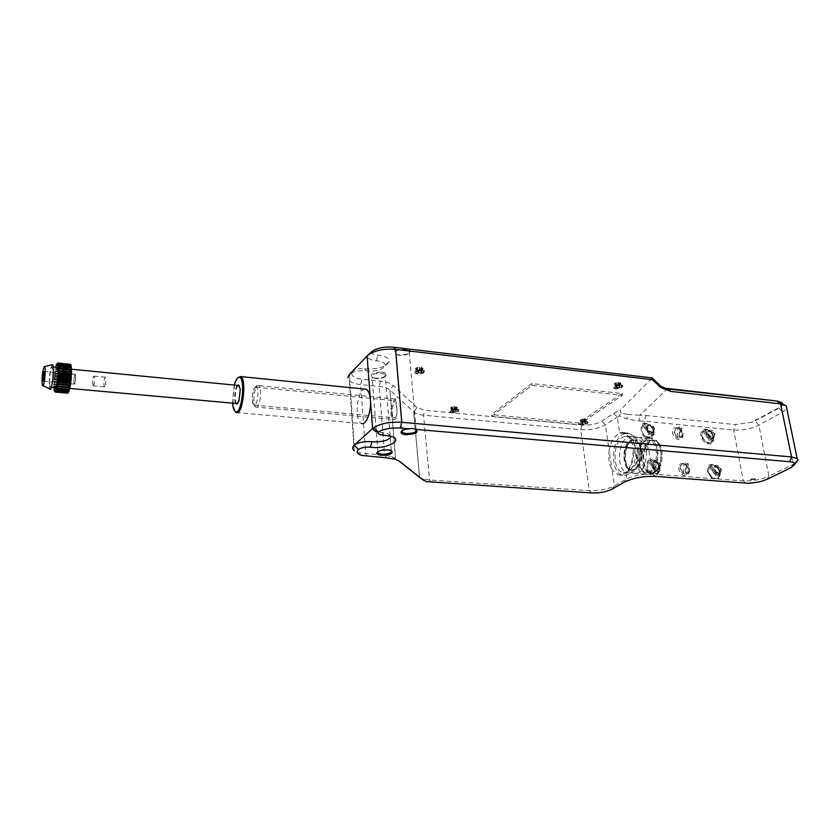 <?xml version="1.0" encoding="UTF-8"?>
<svg xmlns="http://www.w3.org/2000/svg" width="840" height="840" viewBox="0 0 840 840"><rect width="100%" height="100%" fill="white"/><g stroke="black" fill="none" stroke-linecap="round" stroke-linejoin="round"><path stroke-width="0.63" stroke-dasharray="4.2 3.15" d="M627.438 414.33L621.348 413.322L619.049 415.979L627.008 418.919L639.177 421.019L639.765 415.286L627.438 414.33L627.008 418.919M371.899 351.445L371.742 352.034C371.805 353.619 373.548 354.648 376.971 355.12L378.966 355.31C385.675 356.255 389.088 358.239 389.204 361.263C386.547 366.786 378.735 369.317 365.768 368.865L364.507 368.697C359.405 368.214 355.551 369.012 352.937 371.081L351.697 373.475L347.792 377.465L349.367 380.782C351.656 382.736 355.425 383.995 360.675 384.573L379.229 386.474C384.248 387.03 387.818 388.206 389.918 390.012L413.784 412.062C415.695 413.69 418.961 414.729 423.57 415.181L580.692 429.723C590.31 430.195 598.521 428.547 605.315 424.778L619.049 415.979M633.055 452.403C633.885 448.035 633.328 444.507 631.397 441.83C629.58 436.989 626.997 434.133 623.648 433.23L620.046 433.325C614.502 435.435 610.869 441.168 609.168 450.524L612.055 469.875L618.293 474.968L621.39 474.936C628.404 472.259 632.289 464.741 633.055 452.403L633.476 455.102C636.132 449.169 635.292 443.856 630.976 439.152C629.107 435.351 626.703 433.072 623.795 432.327L619.647 432.537L624.876 432.432C631.029 433.23 638.883 438.375 648.428 447.856L646.852 438.123L647.43 436.979L644.028 435.288C646.233 437.356 648.449 438.029 650.664 437.304L651.714 436.737L647.43 436.979M644.028 435.288C641.949 432.022 641.424 428.694 642.453 425.313L644.511 425.995L645.33 424.788L652.732 434.564L652.764 435.834L653.74 433.902C654.308 429.828 652.701 426.615 648.9 424.263L644.438 423.161C638.715 423.518 640.899 437.252 646.852 438.123C650.433 439.131 652.796 437.987 653.95 434.658L654.055 431.424C653.341 427.98 651.494 425.45 648.512 423.812L644.438 423.161L644.112 421.166L733.656 430.028C742.675 430.49 751.075 428.862 758.835 425.145L782.492 412.199L786.775 408.524M639.177 421.019L644.112 421.166L645.792 415.475L639.765 415.286L667.527 388.668L664.734 388.143M621.348 413.322L620.067 410.288L652.228 377.937M419.538 477.362L413.721 412.01L416.997 407.683L424.862 410.267L582.12 425.135C589.827 425.523 596.4 424.2 601.828 421.166L613.725 413.322L620.067 410.288M665.385 388.217L667.527 388.668M645.792 415.475L735.399 424.578L751.79 422.195L778.837 407.757C781.4 406.308 782.597 404.943 782.439 403.641M794.776 463.554L768.957 476.249L758.835 425.145L755.37 421.25L751.79 422.195M630.976 439.152L631.397 441.83M782.345 403.578C783.006 404.995 781.872 406.529 778.932 408.209L755.286 420.808M649.919 471.849C652.082 473.876 654.255 474.548 656.46 473.865L657.731 473.204L653.352 473.56L649.919 471.849C647.829 468.52 647.283 465.14 648.28 461.717L650.38 462.431L651.189 461.171L649.614 460.604L651.158 459.953L650.297 459.396C645.666 459.659 645.509 471.345 651.399 473.991C641.718 473.928 633.507 475.566 626.776 478.916L614.45 485.93C607.457 489.342 599.077 490.906 589.302 490.623L429.544 480.029L422.793 478.916L419.8 477.561M651.189 461.171L658.739 470.988L658.78 472.248L659.683 470.411C660.335 466.316 658.791 463.05 655.053 460.604L650.297 459.396L648.428 447.856C638.495 460.845 630.987 469.35 625.916 473.372C630.147 469.287 632.667 463.197 633.476 455.102M653.352 473.56L652.964 474.275L651.399 473.991M654.686 460.131C657.552 461.8 659.327 464.32 660.02 467.702L659.883 471.156L657.478 474.421L652.964 474.275L655.41 476.385M655.053 460.604L651.158 459.953M658.739 470.988L657.699 471.944L657.731 473.204M766.836 479.441L768.957 476.249C760.998 479.671 752.451 481.226 743.316 480.921L657.478 474.421M391.619 450.723L387.534 449.379C382.578 449.253 379.27 450.072 377.612 451.846M375.921 378.609L372.183 377.349C371.269 374.588 374.356 373.181 381.455 373.128L385.161 374.399L385.675 375.501C384.584 377.748 381.329 378.788 375.921 378.609M381.717 372.046C384.815 372.456 386.389 373.338 386.442 374.703C385.214 377.213 381.581 378.368 375.543 378.179L373.212 377.717C369.054 374.451 371.899 372.561 381.717 372.046M351.697 373.475C351.855 376.446 355.278 378.368 361.967 379.218L380.541 381.161C386.652 381.854 390.947 383.313 393.435 385.539L389.991 390.075L395.588 458.356L391.755 456.53L384.647 455.322L358.27 452.624L354.207 450.713L349.367 380.782M416.997 407.683L393.435 385.539M408.639 349.031L410.435 351.131C409.122 353.892 405.3 355.152 398.979 354.921L396.848 354.491C392.322 351.918 394.034 349.839 401.982 348.233M585.522 420.693L582.299 421.344L580.787 421.197L581.532 420.389L580.051 420.168L584.241 418.856L585.764 419.003L584.955 419.78L586.477 420.042L585.522 420.693L585.743 423.402L582.519 424.053L582.299 421.344M422.153 369.117L418.582 369.905L416.714 369.695L417.302 368.687L415.411 368.361L419.864 366.744L421.733 366.954L421.06 367.899L423.024 368.298L422.153 369.117L422.09 372.131L418.519 372.929L418.582 369.905M619.952 384.279L614.87 384.825L615.71 383.87L614.176 383.618L620.351 382.326L619.437 383.229L621.033 383.534L619.952 384.279L620.256 387.125L616.77 387.849L616.476 385.004M456.572 408.23L451.574 408.765L452.183 407.904L450.471 407.642L456.32 406.403L455.647 407.201L457.422 407.526L456.572 408.23L456.572 411.075L453.264 411.768L453.274 408.923M455.647 407.201L455.28 410.519L456.236 410.855L457.422 407.526M455.28 410.519L456.32 406.403M452.183 407.904L453.159 410.907L451.763 410.613L455.007 409.973L454.629 406.235M451.962 410.445L451.311 406.938M451.763 410.613L450.471 407.642M453.159 410.907L452.865 411.726L451.574 408.765M584.955 419.78L584.714 422.94L585.48 423.203L586.477 420.042M584.714 422.94L585.764 419.003M581.532 420.389L582.593 423.234L581.427 422.993L584.577 422.394L584.241 418.856M581.648 422.835L581.007 419.517M581.427 422.993L580.051 420.168M582.593 423.234L582.162 424.022L580.787 421.197M421.06 367.899L420.62 371.469L421.701 371.879L422.3 371.942L423.024 368.298M420.62 371.469L421.733 366.954M417.302 368.687L418.32 371.91L416.776 371.553L420.284 370.818L419.864 366.744M416.976 371.354L416.283 367.542M416.776 371.553L415.411 368.361M418.32 371.91L418.079 372.876L416.714 369.695M619.437 383.229L619.227 386.6L619.994 386.894L621.033 383.534M619.227 386.6L620.351 382.326M615.71 383.87L616.885 386.873L615.699 386.61L619.101 385.938L618.744 382.137M615.951 386.431L615.248 382.872M615.699 386.61L614.176 383.618M616.885 386.873L616.392 387.807L614.87 384.825M405.384 349.419L409.07 350.721L409.647 351.96C408.471 354.428 405.048 355.562 399.389 355.352L395.671 354.039C394.653 351.005 397.897 349.461 405.384 349.419M416.388 429.629L412.325 428.264C407.221 428.106 403.746 428.988 401.909 430.899M365.652 389.109C357.546 386.652 353.43 421.68 361.599 423.497L361.694 423.528M234.969 411.254L233.237 404.659C232.575 396.27 233.489 388.51 235.977 381.381L238.098 377.548M232.533 403.158L234.203 385.056M237.5 385.381C234.853 387.544 233.615 400.838 235.82 403.452M236.953 403.568L236.901 403.546C234.35 402.948 234.959 389.235 237.668 386.169L238.571 385.487M239.347 385.739L240.587 389.697L239.253 400.995L237.709 403.442M69.626 387.744L68.838 388.364L68.135 385.633C67.945 380.163 68.471 375.175 69.731 370.671L70.875 369.169L71.431 370.671M70.025 386.726L69.678 387.649M69.017 370.692C71.085 365.852 70.739 382.746 68.68 386.683C67.998 387.954 67.536 387.345 67.316 384.856L69.017 370.692M66.192 384.836L53.76 383.702L54.306 377.591L66.738 378.798L66.559 391.135L66.864 390.348L54.369 389.235L66.874 390.348L59.136 389.655M66.874 390.39L67.515 393.141M67.662 392.942L67.893 391.639L67.956 392.963M68.166 392.28L68.313 391.209L68.439 392.301M68.67 391.146L68.764 390.338L68.933 391.178M71.379 367.605L71.053 368.161L71.106 367.574M71.159 366.072L70.833 366.923L70.886 366.041M70.854 364.969L70.539 366.082L70.57 364.949M70.486 364.35L70.192 365.683L70.182 364.319M70.182 364.203L68.145 368.361L66.738 378.714L54.306 377.591L55.692 367.206M66.476 383.418L54.033 382.263M53.907 387.492L53.76 383.702M57.11 367.343C55.619 369.621 54.758 374.798 54.505 382.882L55.241 387.618M53.812 381.864L66.245 383.008M66.276 382.347L53.844 381.203M66.57 381.129L54.138 379.974M53.96 379.27L66.381 380.425M66.434 379.743L54.012 378.588M54.18 376.614L66.612 377.79M66.675 377.108L54.254 375.931M66.99 376.383L54.558 375.207M54.485 374L66.906 375.175M67.001 374.514L54.569 373.328M67.305 374.084L54.863 372.897M54.841 371.49L67.273 372.677M67.379 372.057L54.936 370.86M67.662 371.942L55.209 370.745M55.251 369.18L67.694 370.377M67.809 369.831L55.356 368.624M68.061 370.02L55.598 368.812M55.692 367.143L68.145 368.361M68.271 367.889L56.059 366.692M68.492 368.393L56.018 367.175M56.154 365.453L68.628 366.681M68.764 366.303L56.522 365.106M68.933 367.101L56.438 365.873M56.627 364.171L69.121 365.4M69.248 365.137L57.005 363.93M69.373 366.198L56.858 364.969M57.088 363.332L69.605 364.57M69.731 364.423L57.488 363.216M69.794 365.726L57.267 364.487M57.529 362.964L70.067 364.214M70.192 365.683L57.635 364.445M70.539 366.082L57.971 364.854M70.833 366.923L58.233 365.683M71.053 368.161L58.443 366.933M71.201 369.768L58.58 368.54M69.647 387.44L57.005 386.295M69.206 389.078L56.585 387.933M68.764 390.338L56.154 389.214M68.313 391.209L55.734 390.086M67.893 391.639L55.325 390.526M67.505 391.639L54.957 390.516M54.957 391.86L67.211 392.952M67.105 392.816L54.579 391.703M67.158 391.188L54.642 390.075M54.6 391.178L66.854 392.269M66.77 392.018L54.264 390.905M54.316 390.044L66.559 391.135M66.496 390.768L54.012 389.655M66.665 389.056L54.18 387.933M54.127 388.479L66.35 389.582M66.308 389.12L53.844 387.996M54.054 386.316L66.517 387.45M53.771 386.536L66.224 387.671M66.213 387.114L53.76 385.991M66.454 385.55L54.002 384.405M53.749 384.31L66.192 385.455M49.487 382.421C49.833 373.317 50.788 368.13 52.322 366.881L53.035 371.553C52.679 380.709 51.734 385.917 50.19 387.167L49.487 382.421M52.143 364.76C50.41 367.826 49.402 374.094 49.119 383.555L49.623 388.731M60.459 380.531C60.617 376.205 61.079 373.748 61.845 373.149L62.202 375.385C62.045 379.722 61.593 382.19 60.827 382.778L60.459 380.531M380.436 434.7L376.961 431.886L383.26 432.768L387.45 433.503L391.083 436.349M398.391 460.572L399.389 461.192M352.937 371.081L349.325 374.493C352.905 371.574 358.386 370.346 365.768 370.797L367.679 371.038C377.454 371.375 383.324 369.485 385.287 365.348C385.193 363.101 382.62 361.631 377.591 360.938L375.596 360.749C370.471 360.056 367.846 358.522 367.721 356.171L368.13 354.953M611.929 489.195L614.45 485.93L612.055 469.875C609.105 464.583 608.139 458.126 609.168 450.524L605.315 424.778L601.828 421.166M624.582 433.745C610.995 436.558 609.42 473.372 622.85 475.304L625.957 475.272C639.66 473.351 641.666 435.603 628.204 433.65L624.582 433.745M624.676 436.433L627.784 436.359C639.492 438.05 637.77 470.82 625.863 472.553L623.133 472.574C611.457 470.904 612.853 438.827 624.676 436.433M630.409 472.899C642.359 471.177 644.07 438.469 632.321 436.779L629.192 436.842C617.337 439.236 615.951 471.24 627.669 472.92L630.409 472.899M636.447 473.351L633.696 473.372C621.904 471.692 623.28 439.772 635.198 437.399L638.337 437.325C650.15 439.026 648.449 471.639 636.447 473.351M647.514 474.18C659.631 472.5 661.3 440.044 649.394 438.333L646.212 438.396C634.19 440.748 632.856 472.521 644.742 474.201L647.514 474.18M646.286 440.181L649.121 440.129C659.841 441.661 658.35 470.831 647.451 472.385L644.942 472.406C634.231 470.894 635.45 442.26 646.286 440.181M648.942 472.5C659.851 470.946 661.332 441.788 650.601 440.255L647.766 440.318C636.92 442.397 635.702 470.999 646.422 472.521L648.942 472.5M650.716 440.58L653.562 440.528C664.325 442.06 662.844 471.188 651.913 472.721L649.383 472.742C638.642 471.23 639.849 442.659 650.716 440.58M653.1 472.815C664.041 471.272 665.522 442.166 654.749 440.632L651.903 440.685C641.025 442.764 639.817 471.314 650.57 472.836L653.1 472.815M653.384 472.479C665.816 470.484 664.482 436.968 652.207 441.074C640.111 443.51 641.235 475.85 653.384 472.479M759.423 481.919L746.267 483.168L743.316 480.921L733.656 430.028L735.399 424.578M750.005 482.979L748.976 483.336M712.058 478.558L707.312 471.429C707.091 465.486 709.601 463.334 714.829 464.982C717.686 466.568 719.492 469.056 720.248 472.447L720.069 476.269L718 479M683.004 434.165L682.909 436.905C679.203 441.42 675.727 440.171 672.462 433.167C672.336 428.536 674.363 426.856 678.562 428.127L683.004 434.165M689.22 470.001L689.094 472.909C685.335 477.488 681.839 476.238 678.583 469.161C678.478 464.3 680.589 462.578 684.925 463.985L689.22 470.001M713.779 437.084L713.622 440.685C712.026 447.09 701.967 443.31 700.938 435.866C700.707 430.195 703.122 428.106 708.183 429.597C711.134 431.151 712.992 433.65 713.779 437.084M652.732 434.564L651.683 435.456L651.714 436.737M644.511 425.995L651.683 435.456M642.453 425.313L651.294 436.989M652.344 436.096L643.524 424.442L644.091 424.169C649.415 421.649 656.428 431.781 652.344 436.096L652.764 435.834M645.33 424.788L643.524 424.442M643.808 424.263L645.278 423.675M718.515 477.635L717.392 478.265C713.171 478.832 710.241 476.469 708.593 471.188L708.845 466.893C707.406 469.697 707.889 472.71 710.283 475.933C712.425 478.286 714.641 479.147 716.94 478.495L718.515 477.635L719.387 475.43L719.418 476.616L719.933 475.493L720.069 476.269M709.296 466.662L710.672 467.145L711.575 466.137L710.199 465.654L711.28 465.056L715.281 465.455C717.812 466.862 719.418 469.077 720.09 472.091L719.933 475.493M708.845 466.893L718.064 477.866M710.672 467.145L718.494 476.448M711.575 466.137L719.387 475.43M718.966 476.847L709.758 465.895L710.829 465.297C715.701 463.144 722.2 472.353 718.966 476.847L719.418 476.616M682.784 433.703L682.7 435.992L680.799 438.175C677.523 438.669 675.255 436.894 673.995 432.863L675.969 428.411L679.077 428.663L682.784 433.703M683.225 433.451L681.23 437.923L679.949 438.134L681.692 437.115L679.298 436.328L677.554 437.336L674.425 432.611L676.4 428.159L679.445 426.909L681.839 427.707L680.106 428.736L683.225 433.451M680.106 428.736L679.949 438.134M677.554 437.336L677.712 427.949M679.298 436.328L679.445 426.909M681.839 427.707L681.692 437.115M689.01 469.57L688.895 472.007L686.9 474.243C683.634 474.705 681.376 472.909 680.138 468.867C679.844 466.536 680.537 464.993 682.227 464.226L685.419 464.552L689.01 469.57M689.451 469.329C689.755 471.681 689.052 473.235 687.341 474.002L686.06 474.191L687.834 473.245L685.409 472.406L683.645 473.361L680.578 468.636C680.284 466.294 680.977 464.751 682.668 463.985L685.755 462.819L688.17 463.659L686.396 464.625L689.451 469.329M686.396 464.625L686.06 474.191M683.645 473.361L683.991 463.785M685.409 472.406L685.755 462.819M688.17 463.659L687.834 473.245M711.501 442.418L711.06 442.617C706.828 443.226 703.878 440.895 702.208 435.624L702.88 430.962C701.106 433.335 701.264 436.212 703.343 439.604C705.59 442.502 708.015 443.583 710.619 442.869L712.572 440.36L712.53 441.62L713.486 439.908L713.622 440.685M703.322 430.71L704.613 431.225L705.642 430.427L704.75 429.744L708.645 430.038C711.27 431.424 712.919 433.65 713.622 436.706L713.486 439.908M702.88 430.962L711.06 442.669M704.613 431.225L711.543 441.157M705.642 430.427L712.572 440.36M712.089 441.872L704.308 429.996C709.453 427.634 716.184 437.903 712.089 441.872L712.53 441.62M649.614 460.604L650.107 460.383C655.473 457.957 662.319 468.027 658.34 472.49L658.78 472.248M658.34 472.49L649.331 460.772M650.38 462.431L657.699 471.944M648.28 461.717L657.3 473.445M660.534 465.476L658.613 469.466C655.557 469.98 653.478 468.552 652.365 465.181L654.433 461.118C657.468 460.582 659.505 462.031 660.534 465.476M658.77 463.292L654.853 461.947C652.88 463.176 652.67 464.961 654.234 467.303L658.203 468.626C660.093 467.45 660.282 465.675 658.77 463.292M652.743 468.321L651.557 465.633L653.363 461.727L656.187 462.021L657.982 463.565L659.169 466.242L659.085 468.163L657.352 470.169L654.969 470.075L652.743 468.321M653.74 461.612L652.817 461.024L653.594 461.654M658.004 463.733L656.565 462.494L654.308 462.263C652.523 463.376 652.355 465.129 653.803 467.544L657.5 469.014L658.885 467.418L658.004 463.733M654.969 470.075L654.538 471.282L655.137 470.127M585.963 421.229L587.738 421.796L587.297 423.129L581.343 424.337L579.558 423.769L579.989 422.436L585.963 421.229M586.058 421.901L587.832 422.468C588.021 424.043 585.889 424.893 581.438 425.009L579.653 424.442C579.464 422.856 581.595 422.016 586.058 421.901M586.782 423.749L580.933 424.578L580.702 423.171C583.895 421.858 586.11 421.817 587.349 423.034L586.782 423.749M620.645 384.636L622.419 385.235L621.904 386.852L615.468 388.195L613.673 387.587L614.176 385.98L620.645 384.636M620.75 385.35L622.534 385.949C622.766 387.807 620.445 388.794 615.573 388.909L613.788 388.3C613.547 386.453 615.867 385.466 620.75 385.35M621.369 387.492L615.226 388.458L614.933 386.768C618.387 385.298 620.76 385.256 622.03 386.642L621.369 387.492M417.48 374.073L414.971 373.223C414.362 371.228 416.598 370.209 421.68 370.156L424.169 371.007C424.778 373.012 422.541 374.031 417.48 374.073M423.318 372.54L416.703 373.527L415.81 371.711C419.423 370.02 422.058 370.062 423.707 371.847L423.318 372.54M414.992 370.87L421.606 369.401L424.463 371.028L423.99 371.858L417.406 373.317L414.907 372.467L414.992 370.87M456.278 408.723L458.504 409.437L458.304 410.792L452.204 412.083L449.967 411.358L450.156 410.015L456.278 408.723M456.351 409.427L458.577 410.141C458.987 411.831 456.887 412.713 452.277 412.786L450.041 412.072C449.62 410.382 451.721 409.5 456.351 409.427M457.695 411.432L451.49 412.293L450.901 410.792C454.23 409.343 456.624 409.343 458.094 410.802L457.695 411.432M491.631 416.399L531.846 385.381L622.429 395.304L578.886 424.651L491.631 416.399L491.431 414.656L531.615 383.565L622.146 393.54L578.655 422.971L491.431 414.656M531.846 385.381L531.615 383.565M578.886 424.651L578.655 422.971M622.429 395.304L622.146 393.54M750.561 479.073L755.255 478.706L755.391 479.388L750.698 479.745L750.561 479.073L755.255 478.706M755.391 479.388L750.74 479.735M721.445 470.106L719.838 473.918C717.213 474.191 715.418 472.689 714.441 469.423L716.026 465.612C718.662 465.308 720.468 466.798 721.445 470.106M719.702 467.765L716.447 466.431C714.746 467.555 714.662 469.329 716.216 471.755L719.471 473.088C721.161 471.986 721.245 470.211 719.702 467.765M713.79 473.288L712.446 470.474L714.126 466.631L716.625 466.882L718.305 468.237L719.639 471.041L719.544 473.172L717.958 474.894L713.79 473.288M718.421 468.437L717.077 467.355L715.071 467.156C713.318 468.29 713.223 470.064 714.808 472.49L718.137 473.771L719.408 472.395L718.421 468.437M714.924 434.564L713.401 438.228C710.776 438.512 708.971 437.031 707.973 433.766L709.475 430.122C712.11 429.786 713.927 431.277 714.924 434.564M713.454 432.611L709.905 430.92C708.372 431.865 708.225 433.471 709.464 435.719L713.024 437.409C714.546 436.475 714.693 434.868 713.454 432.611M707.007 437.22L706.01 434.879L707.606 431.204L710.042 431.393L712.163 433.241L713.066 437.577L711.553 439.268L707.007 437.22M712.204 433.325L710.504 431.844L708.561 431.687C706.976 432.653 706.818 434.259 708.078 436.506L711.722 438.144L712.929 436.79L712.204 433.325M394.202 401.352L395.472 400.743C396.648 400.921 397.981 415.17 395.514 417.218L394.937 417.837C389.77 417.312 393.278 403.473 394.202 401.352M254.772 387.828L256.179 387.198C258.836 387.776 258.227 401.583 255.423 404.513L254.047 405.101C251.402 404.492 251.979 390.863 254.772 387.828M395.483 399C394.853 398.255 393.362 401.331 390.989 408.24C390.274 415.464 391.545 419.233 394.8 419.538L394.884 419.559C396.144 419.654 396.848 416.892 397.005 411.274L395.483 399M104.822 386.558L104.339 386.904C103.572 384.489 103.761 381.37 104.906 377.559L105.389 377.192C106.155 379.628 105.966 382.746 104.822 386.558M93.555 385.518C94.668 381.685 94.867 378.556 94.143 376.12L93.671 376.488C92.558 380.32 92.368 383.45 93.093 385.865L93.555 385.518M68.943 374.126C67.904 378 67.694 381.161 68.323 383.586L68.754 383.229C69.794 379.355 70.004 376.194 69.373 373.748L68.943 374.126M67.956 381.234C68.103 376.908 68.576 374.462 69.363 373.874L69.741 376.1C69.594 380.425 69.132 382.882 68.345 383.471L67.956 381.234M75.736 376.667L75.348 374.441C74.54 375.029 74.067 377.475 73.92 381.78L74.319 384.017C75.127 383.439 75.6 380.982 75.736 376.667M74.918 374.693C73.857 378.567 73.658 381.707 74.308 384.143L74.749 383.786C75.81 379.921 76.01 376.772 75.358 374.325L74.918 374.693M649.016 433.493L648.564 434.763L649.173 433.556L646.779 431.718L645.645 429.114L647.819 425.24L646.916 424.683L647.672 425.271M647.819 425.24L650.097 425.596L652.05 427.245L653.184 429.839L653.121 431.644L651.473 433.598L649.173 433.556M647.84 430.952L651.599 432.453L652.922 430.889L652.061 427.371L650.496 426.048L648.301 425.87C646.601 426.941 646.453 428.631 647.84 430.952M654.528 429.019L652.712 432.852C649.667 433.398 647.577 431.991 646.443 428.631L648.385 424.725C651.43 424.158 653.478 425.586 654.528 429.019M648.26 430.689L652.292 432.033C654.087 430.899 654.255 429.188 652.817 426.899L648.827 425.534C646.947 426.731 646.758 428.453 648.26 430.689M613.725 413.322L617.264 416.997L619.647 432.537M625.916 473.372L626.776 478.916L624.236 482.213M455.385 408.114L456.036 411.022M456.236 410.855L456.236 407.411M455.731 406.896L455.406 410.004M455.007 409.973L454.031 406.728M452.498 407.054L452.498 410.498M452.298 410.666L451.657 407.757M452.172 408.272L453.138 411.506M453.537 411.548L453.863 408.44M584.462 420.588L585.26 423.36M585.48 423.203L585.417 419.937M585.081 419.465L584.934 422.425M584.577 422.394L583.569 419.318M582.078 419.612L582.141 422.888M581.91 423.034L581.112 420.263M581.448 420.745L582.466 423.812M582.824 423.854L582.971 420.893M420.84 368.97L421.491 372.068M421.701 371.879L421.722 368.151M421.124 367.531L420.725 370.87M420.284 370.818L419.244 367.322M417.596 367.689L417.575 371.427M417.365 371.616L416.724 368.508M417.322 369.128L418.352 372.614M418.793 372.666L419.202 369.338M618.828 384.153L619.742 387.062M619.994 386.894L619.909 383.407M619.595 382.851L619.479 385.98M619.101 385.938L617.988 382.662M616.371 382.998L616.455 386.495M616.203 386.663L615.3 383.744M615.615 384.3L616.728 387.566M617.106 387.608L617.222 384.489M352.905 371.112L349.293 374.535L354.197 445.19M383.954 435.236L382.231 432.705M367.626 456.435L365.715 453.905L360.675 384.573L361.967 379.218M380.541 381.161L379.229 386.474L384.647 455.322L386.62 457.842M431.56 482.475L429.544 480.029L423.57 415.181L424.862 410.267M582.12 425.135L580.692 429.723L589.302 490.623L591.749 492.944M366.723 370.923L364.507 368.697M376.593 360.843L377.632 355.183M632.898 469.98C644.406 468.048 643.251 436.254 631.88 440.16C620.666 442.481 621.642 473.225 632.898 469.98M632.73 440.233C644.101 436.338 645.267 468.122 633.749 470.043C622.493 473.288 621.505 442.554 632.73 440.233M778.837 407.757L782.492 412.199L793.254 464.373L791.133 467.607M256.043 407.106C260.001 408.944 262.605 386.652 258.541 385.613L258.416 385.57C254.425 384.048 251.937 406.035 255.98 407.085L256.043 407.106M624.876 432.432L623.795 432.327M659.683 470.411L659.883 471.156M377.885 451.657L372.183 377.349M391.314 450.419L385.161 374.399M385.675 375.501L386.442 374.703M373.832 378.2L373.212 377.717M409.647 351.96L410.435 351.131M397.488 354.974L396.848 354.491M402.171 430.71L395.671 354.039M414.582 428.663L415.17 429.114M236.345 412.608L361.599 423.497M232.617 404.082L233.237 404.659M235.221 381.948L235.977 381.381M68.838 388.364L69.594 388.427M52.322 366.881L53.235 366.965M42.378 385.539L43.071 385.844M44.142 371.459L61.845 373.149M43.249 381.161L60.827 382.778M50.19 387.167L51.366 387.272M67.316 384.856L68.135 385.633M68.743 371.385L69.731 370.671M387.45 433.503L390.936 436.306M361.651 455.417L358.27 452.624M391.755 456.53L395.157 459.291M426.143 481.582L422.793 478.916M371.742 352.034L367.721 356.171M385.287 365.348L389.204 361.263M395.524 458.304L389.918 390.012M413.784 412.062L419.601 477.414M622.85 475.304L618.293 474.968M628.204 433.65L623.648 433.23M632.321 436.779L627.784 436.359M632.457 440.401C639.765 437.441 648.144 460.089 633.182 469.812C625.811 472.185 617.936 450.114 632.457 440.401M649.394 438.333L638.337 437.325M644.742 474.201L633.696 473.372M650.601 440.255L649.121 440.129M648.827 438.69C663.884 434.007 665.7 471.944 650.8 474.39C635.922 478.139 634.431 441.704 648.827 438.69M654.749 440.632L653.562 440.528M650.57 472.836L649.383 472.742M646.422 472.521L644.942 472.406M627.669 472.92L623.133 472.574M653.74 433.902L653.95 434.658M682.7 435.992L682.909 436.905M679.077 428.663L678.562 428.127M688.895 472.007L689.094 472.909M685.419 464.552L684.925 463.985M416.094 429.356L409.07 350.721M389.949 449.788L390.642 450.345M658.613 469.466L657.352 470.169M654.433 461.118L653.363 461.727M658.885 467.418L659.085 468.163M658.203 468.626L657.5 469.014M654.853 461.947L654.308 462.263M587.832 422.468L587.738 421.796M580.933 424.578L580.283 424.137M579.653 424.442L579.558 423.769M587.349 423.034L587.969 422.279M622.534 385.949L622.419 385.235M615.226 388.458L614.534 388.017M613.788 388.3L613.673 387.587M622.03 386.642L622.692 385.822M414.971 373.223L414.907 372.467M416.703 373.527L416.052 373.055M423.707 371.847L424.463 371.028M424.169 371.007L424.095 370.251M458.577 410.141L458.504 409.437M451.49 412.293L450.86 411.82M450.041 412.072L449.967 411.358M458.094 410.802L458.787 410.036M719.838 473.918L717.958 474.894M716.037 465.612L714.126 466.631M719.408 472.395L719.544 473.172M719.471 473.088L718.137 473.771M716.447 466.431L715.071 467.156M713.401 438.228L711.553 439.268M709.485 430.122L707.606 431.204M712.929 436.79L713.066 437.577M713.024 437.409L711.722 438.144M709.905 430.92L708.561 431.687M256.179 387.198L395.472 400.743M254.047 405.101L394.937 417.837M395.588 399.042L258.3 385.57C252.599 384.206 249.732 405.195 255.98 407.085L394.8 419.538M105.389 377.192L94.143 376.12M104.339 386.904L93.093 385.865M69.363 373.874L75.348 374.441M68.345 383.471L74.319 384.017M74.308 384.143L68.323 383.586M75.358 374.325L69.373 373.748M652.922 430.889L653.121 431.644M652.712 432.852L651.473 433.598M648.385 424.725L647.346 425.376M648.827 425.534L648.301 425.87M652.292 432.033L651.599 432.453"/><path stroke-width="1.26" d="M652.606 378.147L652.46 379.691L395.588 349.398C384.069 348.516 374.913 350.375 368.13 354.953L371.899 351.445C377.391 347.928 384.594 346.521 393.488 347.225L652.228 377.937L660.712 386.117L665.385 388.217M782.439 403.641L781.767 402.549L777.284 401.058L664.734 388.143L667.884 388.973L670.856 391.409L660.723 387.566L660.755 386.137M652.46 379.691L660.723 387.566M667.884 388.973L777.284 401.058M399.389 461.192L395.157 459.291L386.62 457.842L361.651 455.417C357.126 453.905 356.055 451.941 358.439 449.516L358.481 449.484C360.948 447.741 364.686 446.975 369.695 447.163L371.637 447.353C387.765 448.959 404.156 439.845 390.936 436.306L380.436 434.7C378.368 434.038 377.601 433.167 378.126 432.054C383.796 428.894 391.188 427.56 400.302 428.043L408.996 428.799C403.945 429.419 401.257 430.647 400.932 432.453C401.184 433.629 402.812 434.375 405.825 434.679C415.685 434.228 419.013 432.464 415.8 429.387L789.747 461.717C793.054 462.042 794.776 462.819 794.924 464.069L791.133 467.607L766.836 479.441L759.423 481.919L748.976 483.336L655.41 476.385C643.409 476.007 633.024 477.95 624.236 482.213L611.929 489.195C606.323 491.915 599.602 493.164 591.749 492.944L426.143 481.582L419.538 477.362L398.391 460.572M399.756 461.454L423.549 480.354M387.944 449.883C381.433 449.831 377.685 450.954 376.698 453.254C376.94 454.356 378.556 455.049 381.538 455.322C391.251 454.808 394.286 453.149 390.642 450.345L387.944 449.883M377.612 451.846L378 453.201L381.812 454.251C388.458 454.188 391.724 453.012 391.619 450.723M401.909 430.899L402.318 432.464L406.119 433.556C413.217 433.493 416.64 432.18 416.388 429.629M408.996 428.799L412.556 428.516L415.8 429.387M354.207 450.713C352.107 449.022 352.107 447.185 354.197 445.19L373.653 427.602C380.635 423.455 390.012 421.691 401.782 422.31L791.543 456.929L797.171 458.514L798 459.911L794.776 463.554M376.961 431.886C373.663 430.826 372.561 429.397 373.653 427.602L378.126 432.054M368.13 354.953L349.325 374.493L347.792 377.465M365.652 389.109L365.957 389.193C368.361 390.243 369.842 393.792 370.409 399.84L370.409 399.84C371.469 411.358 366.251 425.344 361.694 423.528M238.098 377.548L240.597 376.572C247.107 378.284 242.728 415.874 236.418 412.64L234.969 411.254M234.203 385.056L235.221 381.948C236.565 378.599 237.951 377.055 239.379 377.307C245.784 377.979 241.763 414.729 235.631 411.653C234.129 411.012 233.132 408.481 232.617 404.082L232.533 403.158M235.82 403.452L236.471 403.988L238.875 401.279L240.272 389.403L238.539 385.004L237.5 385.381M238.571 385.487L239.347 385.739M237.709 403.442L236.953 403.568M71.431 370.671L70.025 386.726M55.02 392.028L67.662 392.942M55.692 367.206L56.752 363.909L56.858 364.969L57.635 362.954L57.635 364.445L57.929 363.101L58.895 370.534L57.782 383.618L55.377 391.85L67.956 392.963L68.166 392.28M55.839 391.188L68.439 392.301L68.67 391.146M56.312 390.044L68.933 391.178L69.164 389.582M56.795 388.469L69.426 389.613L69.636 387.639M57.257 386.516L69.909 387.671L71.138 379.575L71.505 369.526L58.863 368.298M71.242 369.495L71.379 367.605L58.748 366.366M71.106 367.574L71.159 366.072L58.548 364.833M70.886 366.041L70.854 364.969L58.275 363.731M70.57 364.949L70.486 364.35L57.929 363.101M70.182 364.319L57.635 362.954M55.377 391.85L55.325 390.526L55.062 392.028L54.642 390.075L54.338 391.156L53.907 387.492M51.366 387.272L55.241 387.618C56.816 386.379 57.771 381.181 58.107 372.036L57.11 367.343M70.592 364.466L58.023 363.216M70.938 365.211L58.349 363.972M71.222 366.429L58.611 365.19M71.421 368.067L58.79 366.828M71.526 370.072L58.884 368.844M71.274 371.679L58.632 370.461M58.895 370.534L71.547 371.763M71.547 372.382L58.884 371.165M71.264 373.842L58.611 372.635M58.832 373.034L71.505 374.241M71.474 374.913L58.8 373.706M71.159 376.163L58.506 374.966M58.684 375.68L71.358 376.877M71.305 377.57L58.632 376.373M70.99 378.578L58.328 377.391M58.454 378.389L71.138 379.575M71.064 380.268L58.38 379.092M70.739 381.003L58.076 379.817M58.149 381.066L70.823 382.242M70.739 382.914L58.065 381.738M70.423 383.334L57.761 382.169M57.782 383.618L70.455 384.783M70.35 385.403L57.677 384.248M70.056 385.507L57.404 384.353M57.362 385.959L70.025 387.104M56.91 387.996L69.552 389.141M56.438 389.676L69.058 390.81M55.965 390.936L68.565 392.06M55.503 391.724L68.082 392.837M55.062 392.028L67.62 393.141M43.071 385.844L49.623 388.731C50.799 392.826 53.55 379.596 53.413 370.377C53.351 366.209 52.931 364.329 52.143 364.76L44.593 366.587M42 381.465C42.242 374 43.029 369.054 44.341 366.639C44.94 366.314 45.255 367.794 45.297 371.081C44.804 381.119 43.827 385.938 42.378 385.539L42 381.465M44.457 373.695L44.142 371.459C43.438 372.068 42.998 374.535 42.819 378.893L43.134 381.15C43.837 380.552 44.289 378.063 44.457 373.695M391.083 436.349C389.361 440.149 383.334 441.977 373.012 441.851L371.07 441.661C363.52 441.357 357.913 442.522 354.228 445.158L358.481 449.484M786.775 408.524L786.188 405.72L780.601 403.882L670.856 391.409M782.345 403.578L777.378 401.51L780.601 403.882L791.543 456.929L789.747 461.717M393.488 347.225L395.588 349.398L401.782 422.31L400.302 428.043M372.572 428.463L367.091 355.908M370.346 447.227L372.036 441.756M354.197 445.19L358.439 449.516M377.475 452.393L376.698 453.254M378 453.201L377.885 451.657M402.318 432.464L402.171 430.71M401.741 431.56L400.932 432.453M240.597 376.572L365.957 389.193M69.594 388.427L236.901 403.546M71.274 369.212L239.033 385.529M53.235 366.965L57.372 367.374M779.909 402.014L783.773 404.502M786.188 405.72L797.171 458.514M794.924 464.069L798 459.911"/></g></svg>
